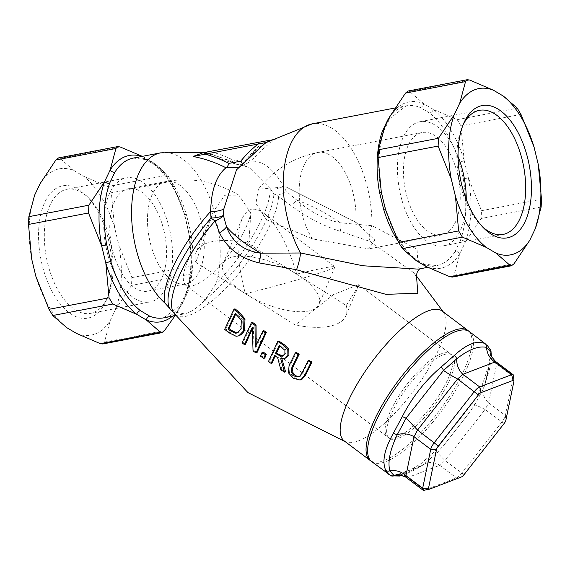<?xml version="1.0" encoding="UTF-8"?>
<svg xmlns="http://www.w3.org/2000/svg" width="570" height="570" viewBox="0 0 570 570"><rect width="100%" height="100%" fill="white"/><g stroke="black" fill="none" stroke-linecap="round" stroke-linejoin="round"><path stroke-width="0.43" stroke-dasharray="2.85 2.14" d="M246.881 242.841L249.176 238.288L250.8 213.03L238.88 195.168L224.879 195.261L213.608 211.171L195.852 262.357L295.203 325L333.671 294.462L358.644 284.679L358.658 285.641L346.232 305.484L246.881 242.841A81.318 32.148 -157 0 0 196.201 252.111A81.318 32.148 -157 0 0 195.852 262.357M444.685 385.648A52.127 16.295 -53 0 1 387.657 437.083A52.127 16.295 -53 0 1 406.011 385.648A52.127 16.295 -53 0 1 450.4 353.828A52.127 16.295 -53 0 1 444.685 385.648A52.127 16.295 -53 0 1 387.657 437.083A52.127 16.295 -53 0 1 406.011 385.648A52.127 16.295 -53 0 1 450.4 353.828A52.127 16.295 -53 0 1 444.685 385.648M242.072 163.305A4.168 1.974 -140.6 0 1 241.915 164.573M238.232 167.715L241.908 164.573A4.168 1.974 -140.6 0 1 241.701 164.766A143.262 121.759 69.1 0 1 264.694 143.633M239.414 166.946L236.486 169.881M210.665 151.599A147.402 125.279 69.1 0 1 235.111 161.046A4.168 1.603 116.8 0 0 235.282 163.982A4.168 1.603 116.8 0 0 235.745 164.039A143.262 121.759 -110.9 0 0 203.169 152.81M235.111 161.046L246.895 158.788A4.168 1.974 39.4 0 0 251.463 161.032L242.898 165.535L235.745 164.039L249.069 167.359L270.237 188.634A16.68 8.7 147.2 0 0 283.44 186.105L286.311 191.349L296.685 200.027C310.415 212.104 324.943 219.692 340.254 222.792L371.925 225.684L417.041 249.176L418.33 269.126M270.023 140.184L276.229 138.71L273.493 139.579M190.38 230.978L188.442 231.448L184.317 214.406A4.168 0.748 -15.7 0 0 186.39 214.477L190.38 230.978M185.628 294.02C191.677 276.414 192.617 255.567 188.442 231.463L190.401 231.057A81.318 42.365 -100.8 0 1 187.559 292.624A4.168 2.672 -160.2 0 0 185.628 294.02A4.168 2.672 -160.2 0 0 185.727 295.524A84.652 44.104 79.2 0 0 188.684 231.434L184.488 214.085A4.168 0.748 -15.7 0 0 184.317 214.406A4.168 0.698 -16.8 0 0 186.369 214.398A81.318 42.365 -100.8 0 0 156.743 165.25A4.168 3.057 -52 0 1 154.613 164.823A4.168 3.014 -53.2 0 0 156.693 165.215L156.743 165.25M184.488 214.085A84.652 44.104 79.2 0 0 153.651 162.927L167.63 175.068L171.371 181.288L184.488 214.085A4.168 0.698 -16.8 0 0 184.31 214.398L184.331 214.384C177.085 191.499 167.181 174.969 154.591 164.808A4.168 3.057 -52 0 1 153.651 162.927A4.168 3.014 -53.2 0 0 154.613 164.823L145.735 159.557A4.168 3.42 -66.8 0 0 145.806 159.586A4.168 3.42 -66.8 0 0 147.438 159.743L156.693 165.215M180.419 304.943A4.168 3.149 -149.1 0 1 182.272 303.71L187.53 292.688A4.168 2.629 -159 0 0 185.642 293.992L180.419 304.943A4.168 3.149 -149.1 0 0 180.198 307.109L185.727 295.524A4.168 2.629 -159 0 1 185.62 294.042M153.651 162.927L143.925 157.17A4.168 3.42 -66.8 0 0 145.735 159.557M182.243 303.76A4.168 3.107 -147.9 0 0 180.434 304.914L163.868 317.818A81.318 42.365 -100.8 0 0 182.243 303.76L182.272 303.71M180.462 304.95L180.448 304.964A4.168 3.107 -147.9 0 0 180.198 307.109L175.097 315.673M142.329 156.351L143.925 157.17A4.168 3.37 -67.9 0 0 145.77 159.572A4.168 3.37 -67.9 0 0 145.813 159.593A4.168 3.37 -67.9 0 0 147.395 159.721L147.438 159.743M172.475 316.172A84.652 44.104 79.2 0 0 180.198 307.109M143.925 157.17A84.652 44.104 79.2 0 0 141.909 156.436M160.597 152.86A81.318 42.365 79.2 0 1 208.47 194.797A81.318 42.365 79.2 0 1 216.115 283.554L205.307 299.485L201.93 303.19L193.722 309.959L188.171 312.816L184.537 313.863L173.088 311.804L171.52 310.743M459.221 162.272A4.168 0.648 -17.8 0 0 464.172 160.569L460.959 125.87L457.211 119.657L433.328 109.412A84.652 44.104 -100.8 0 1 464.172 160.569L468.369 177.911L463.218 178.766L459.221 162.272M433.328 109.412L423.603 103.654A4.168 3.327 -68.8 0 1 420.275 107.53L429.531 113.002A4.168 3.107 -50.9 0 0 433.328 109.412A4.168 3.057 -52 0 1 429.573 113.038A81.318 42.365 79.2 0 1 459.199 162.194A4.168 0.698 -16.8 0 0 464.172 160.569M468.369 177.911L463.232 178.852A81.318 42.365 79.2 0 1 460.389 240.419L460.368 240.476A4.168 2.722 -161.4 0 1 465.405 242.001L481.123 218.502L481.486 210.715L468.369 177.911A84.652 44.104 -100.8 0 1 465.405 242.001A4.168 2.672 -160.2 0 0 460.389 240.419M452.366 277.084L454.062 275.196L459.876 253.593A4.168 3.057 -146.8 0 0 455.102 251.505L460.368 240.476M459.876 253.593A84.652 44.104 -100.8 0 1 426.075 266.518A4.168 3.42 -66.8 0 0 424.265 264.131A4.168 3.42 -66.8 0 0 424.194 264.102A4.168 3.42 -66.8 0 0 422.562 263.953L422.605 263.967A81.318 42.365 79.2 0 0 436.698 265.613A81.318 42.365 79.2 0 0 455.074 251.548A4.168 3.107 -147.9 0 1 459.876 253.593L465.405 242.001M389.303 117.634A81.318 42.365 79.2 0 1 406.132 105.87A81.318 42.365 79.2 0 1 420.225 107.516A4.168 3.37 -67.9 0 0 423.603 103.654L409.623 91.506L408.177 91.008M389.574 118.752A4.168 3.107 -147.9 0 0 389.802 116.579A84.652 44.104 -100.8 0 1 423.603 103.654M388.27 119.793A4.168 3.107 -147.9 0 0 389.567 118.774A4.168 3.149 -149.1 0 1 388.255 119.828M383.268 130.765A4.168 2.629 -159 0 0 384.358 129.696L389.581 118.745A4.168 3.149 -149.1 0 0 389.802 116.579M384.358 129.696A4.168 2.629 -159 0 0 384.273 128.172A4.168 2.672 -160.2 0 1 384.372 129.668C378.323 147.274 377.383 168.121 381.558 192.233L385.683 209.29A4.168 0.698 -16.8 0 0 385.398 209.14M416.349 260.761A84.652 44.104 -100.8 0 1 385.512 209.603A4.168 0.698 -16.8 0 0 385.691 209.311C392.915 232.19 402.819 248.719 415.409 258.88A4.168 3.057 -52 0 1 416.349 260.761A4.168 3.014 -53.2 0 0 415.387 258.865A4.168 3.014 -53.2 0 0 413.307 258.474L422.562 263.953M383.247 130.808A4.168 2.672 -160.2 0 0 384.372 129.675M424.265 264.131L415.387 258.865A4.168 3.057 -52 0 0 413.257 258.438L413.307 258.474M381.316 192.261A84.652 44.104 -100.8 0 1 384.273 128.172M385.512 209.603A4.168 0.748 -15.7 0 0 385.691 209.297A4.168 0.748 -15.7 0 0 385.391 209.112M416.549 276.4L413.3 272.424L370.315 241.552L340.881 231.506C323.895 226.269 307.223 217.59 290.85 205.492L278.666 196.55L277.896 195.417L273.913 194.014L270.237 188.634A81.318 25.422 127 0 1 216.115 283.554M370.315 241.552A16.68 10.146 -63.6 0 1 371.925 225.684A81.318 42.365 -100.8 0 0 312.324 123.825M340.881 231.506A16.68 9.177 -74.1 0 1 340.254 222.792A81.318 32.148 -157 0 0 296.685 200.027A16.68 3.662 -52.9 0 1 290.85 205.492M276.229 138.71A143.262 121.759 -110.9 0 0 251.463 161.032C263.048 160.833 273.707 169.19 283.44 186.105M277.896 195.417L286.311 191.349M344.202 440.888A81.318 25.422 127 0 0 346.923 442.234A81.318 25.422 127 0 0 433.172 360.646A81.318 25.422 127 0 0 444.137 313.258A81.318 25.422 127 0 0 442.092 311.013M301.915 379.392L301.067 379.634L294.562 377.896L289.574 372.538L290.109 365.206L296.343 352.459M299.385 376.784L300.148 376.542L302.791 373.158L309.068 360.347M245.499 344.223L243.126 342.449L252.424 322.292M257.034 352.581L254.099 350.486L253.329 326.909L252.275 329.011M256.165 344.957L256.265 346.738L263.917 330.664M239.785 335.481L237.163 335.88C236.536 336.485 234.135 335.303 229.959 332.324L225.756 328.961L234.983 308.826M272.196 363.012L269.475 361.188L278.823 341.003M285.556 371.74L281.915 369.403L278.666 357.219L275.524 355.131L275.153 355.972M285.884 358.152L281.758 358.288L281.915 358.901M264.808 358.003L261.587 355.773L263.119 352.011M267.337 141.93L266.468 142.443M458.066 156.522A63.156 32.903 79.2 0 0 419.962 121.716A63.156 32.903 79.2 0 0 400.746 195.638A63.156 32.903 79.2 0 0 443.702 245.784A63.156 32.903 79.2 0 0 466.26 199.365M457.489 173.936A52.127 27.16 79.2 0 0 422.035 132.553A52.127 27.16 79.2 0 0 405.156 188.855A52.127 27.16 79.2 0 0 441.629 234.947A52.127 27.16 79.2 0 0 457.489 173.936M47.652 263.205A63.156 32.903 79.2 0 0 90.609 313.35A63.156 32.903 79.2 0 0 107.865 296.678A63.156 32.903 79.2 0 0 109.818 239.429A63.156 32.903 79.2 0 0 89.062 198.403A63.156 32.903 79.2 0 0 66.868 189.283A63.156 32.903 79.2 0 0 47.652 263.205M108.378 239.307A67.331 35.076 -100.8 0 1 106.291 300.34A67.331 35.076 -100.8 0 1 58.411 301.551A67.331 35.076 -100.8 0 1 41.297 212.133A67.331 35.076 -100.8 0 1 86.248 195.581A67.331 35.076 -100.8 0 1 108.378 239.307M40.206 183.476A84.652 44.104 -100.8 0 1 74 170.551L83.733 176.308A84.652 44.104 -100.8 0 1 114.57 227.466L118.767 244.815A84.652 44.104 -100.8 0 1 115.81 308.897L110.274 320.49A84.652 44.104 -100.8 0 1 76.48 333.414M66.747 327.665A84.652 44.104 -100.8 0 1 35.91 276.5M31.713 259.158A84.652 44.104 -100.8 0 1 34.67 195.068M107.082 251.833A63.156 32.903 79.2 0 0 150.038 301.979A63.156 32.903 79.2 0 0 170.487 233.757A63.156 32.903 79.2 0 0 126.298 177.911A63.156 32.903 79.2 0 0 107.082 251.833M482.334 226.632A63.156 32.903 -100.8 0 1 480.938 225.285A63.156 32.903 -100.8 0 1 460.182 184.267A63.156 32.903 -100.8 0 1 462.135 127.017A63.156 32.903 -100.8 0 1 462.933 125.25M300.005 380.04L301.067 379.634M255.225 347.137L256.265 346.738M242.079 342.855L243.126 342.449M252.303 327.301L253.329 326.909M253.044 350.885L254.099 350.486M236.108 336.279L237.163 335.88M224.694 329.367L225.756 328.961M241.317 320.069L242.343 319.677L238.053 314.619L236.187 313.144L235.752 314.006M235.161 313.536L236.187 313.144M237.882 332.709L242.015 328.455L242.343 319.677M283.204 355.915L282.706 356.157M283.19 355.915L285.912 353.486L285.962 349.894L280.305 345.213L279.891 346.019M279.279 345.605L280.305 345.213M284.929 350.293L285.962 349.894M268.42 361.587L269.475 361.188M280.725 358.68L281.758 358.288M274.491 355.53L275.524 355.131M277.626 357.618L278.666 357.219M280.86 369.809L281.915 369.403M260.533 356.172L261.587 355.773M102.764 343.981L104.467 342.093L110.274 320.49M188.684 231.434L191.898 266.133L191.541 273.913L185.727 295.524M115.81 308.897L131.528 285.399L131.884 277.618L118.767 244.815M114.57 227.466L111.357 192.767L107.609 186.554L83.733 176.308M74 170.551L60.028 158.41L58.582 157.911M355.83 222.243L374.775 239.991L368.847 248.876L312.381 238.859L266.447 219.671L255.923 203.405L258.388 189.226L285.884 186.874L355.83 222.243A52.127 27.16 -100.8 0 0 353.265 193.878A52.127 27.16 -100.8 0 0 317.811 152.496C293.586 157.441 273.785 169.682 258.388 189.226M370.913 460.945A81.318 25.422 127 0 0 439.335 410.756A81.318 25.422 127 0 0 468.725 331.163M163.825 230.13A52.127 27.16 -100.8 0 1 147.965 291.142A52.127 27.16 -100.8 0 1 111.492 245.043A52.127 27.16 -100.8 0 1 128.371 188.741A52.127 27.16 -100.8 0 1 163.825 230.13M296.699 274.113A52.127 20.606 23 0 0 223.07 263.532A52.127 20.606 23 0 0 245.385 293.735A52.127 20.606 23 0 0 319.015 304.309A52.127 20.606 23 0 0 296.699 274.113C319.813 268.513 332.524 266.048 334.839 266.732L334.896 266.952C335.345 269.04 284.772 284.173 245.385 293.735C236.871 261.402 235.731 236.507 241.979 219.037C246.895 208.271 254.17 206.326 263.803 213.194C276.913 224.131 287.879 244.437 296.699 274.113M346.232 305.484A81.318 32.148 -157 0 1 345.883 315.73A81.318 32.148 -157 0 1 295.203 325M446.267 386.838A52.127 16.295 127 0 0 451.982 355.017A52.127 16.295 127 0 0 407.593 386.838A52.127 16.295 127 0 0 389.239 438.273A52.127 16.295 127 0 0 446.267 386.838M371.668 461.586A81.318 25.422 127 0 0 460.631 381.344A81.318 25.422 127 0 0 469.552 331.712M423.966 490.293A8.343 2.608 127 0 0 424.458 490.143L456.456 477.909A8.343 2.608 127 0 0 461.786 473.221L501.828 422.142A8.343 2.608 127 0 0 505.391 415.487L513.435 376.642A8.343 2.608 127 0 0 513.52 375.559M495.458 361.366L496.691 364.031L488.647 402.869L485.091 409.531A16.68 1.724 -150.1 0 0 474.646 405.014L467.849 414.611L444.7 444.151L437.276 452.687L422.676 465.191L397.824 474.404A16.68 13.245 -99.6 0 1 407.721 477.532L405.341 476.834M504.101 423.546L485.091 409.531L445.049 460.603L439.712 465.291A16.68 14.792 -125.9 0 0 424.066 464.293A4.168 2.472 -122.7 0 1 421.088 463.488L434.269 451.903L472.965 402.541L477.966 394.404L481.757 386.089C488.497 367.935 491.091 355.423 489.53 348.555L486.83 344.729M402.62 475.245L413.079 470.756L422.662 465.198L401.907 474.96M464.066 474.618L445.049 460.603L437.276 452.687A4.168 1.845 -139 0 1 434.269 451.903M491.19 356.065L484.671 385.27L483.46 388.526L474.646 405.014A4.168 1.404 -144.7 0 0 472.965 402.541M481.757 386.089A4.168 2.095 -159.7 0 1 483.46 388.526A16.68 13.844 24.9 0 0 488.647 402.869L505.391 415.487L505.882 420.211M388.94 474.611L390.172 475.309C395.673 477.147 405.975 473.207 421.088 463.488M484.643 385.334C487.101 375.067 487.514 377.012 490.684 354.405A16.68 12.298 0.8 0 0 490.684 354.405A16.68 12.298 0.8 0 0 496.691 364.031L513.435 376.642L513.926 381.373M489.53 348.555A4.168 3.983 165.8 0 1 490.891 350.564M390.172 475.309A4.168 4.04 -68.6 0 0 390.97 475.772M207.259 229.682A52.127 16.295 127 0 0 185.877 285.007A52.127 16.295 127 0 0 194.997 285.007A52.127 16.295 127 0 0 242.913 233.572A52.127 16.295 127 0 0 250.8 213.03M246.895 158.788A147.402 125.279 69.1 0 1 264.815 141.239M145.77 159.572L133.302 158.082A81.318 42.365 -100.8 0 1 147.395 159.721M426.075 266.518A4.168 3.37 -67.9 0 0 424.23 264.117A4.168 3.37 -67.9 0 0 424.187 264.095A4.168 3.37 -67.9 0 0 422.605 263.967M398.017 241.16A81.318 42.365 79.2 0 0 413.257 258.438M205.307 299.485A81.318 25.422 127 0 0 273.913 194.014M172.047 311.135A81.318 25.422 127 0 0 173.088 311.804M278.666 196.55A82.244 25.714 -53 0 1 265.62 233.843A82.244 25.714 -53 0 1 213.551 299.692A82.244 25.714 -53 0 1 173.615 312.802M299.093 376.948L300.148 376.542M301.744 373.564L302.791 373.158M293.493 378.309L294.562 377.896M289.068 365.605L290.109 365.206M288.513 372.937L289.574 372.538M228.905 332.723L229.959 332.324M237.027 315.011L238.053 314.619M240.982 328.854L242.015 328.455M284.879 353.885L285.912 353.486M282 347.422L283.026 347.023M457.211 119.657L517.225 108.172M520.973 114.385L460.959 125.87M469.644 80.028L409.623 91.506M481.486 210.715L541.5 199.229M541.144 207.017L481.123 218.502M454.062 275.196L514.083 263.711M104.467 342.093L164.481 330.614M191.541 273.913L131.528 285.399M131.884 277.618L191.898 266.133M171.371 181.288L111.357 192.767M107.609 186.554L167.63 175.068M120.042 146.925L60.028 158.41M312.381 238.859A52.127 27.16 -100.8 0 1 299.35 185.592A52.127 27.16 -100.8 0 1 317.811 152.496L422.035 132.553M188.1 283.233A52.127 27.16 79.2 0 0 201.531 222.913A52.127 27.16 79.2 0 0 166.084 181.531A52.127 27.16 79.2 0 0 149.205 237.833A52.127 27.16 79.2 0 0 185.678 283.924A52.127 27.16 79.2 0 0 188.1 283.233M429.402 489.203L424.458 490.143L407.721 477.532L439.712 465.291L456.456 477.909L461.401 476.962M147.965 291.142L185.678 283.924L184.06 283.981L389.239 438.273M358.651 284.672L451.982 355.017M202.87 152.81L235.282 163.982L249.069 167.359M175.446 315.602L184.537 313.863M394.903 108.022L406.132 105.87L389.567 118.774M427.671 267.337L436.698 265.613L424.23 264.117M417.511 269.289L419.598 268.883M416.72 277.141L413.3 272.424M239.421 166.946L236.536 169.817M345.392 441.786L346.923 442.234M413.328 272.453L416.513 276.072M443.275 311.904L444.137 313.258M206.24 152.389L249.047 167.345M89.062 198.403L86.248 195.581M107.865 296.678L106.291 300.34M90.609 313.35L150.038 301.979M66.868 189.283L126.298 177.911M480.938 225.285L483.752 228.114M462.135 127.017L463.709 123.348M443.702 245.784L503.132 234.405M419.962 121.716L479.391 110.345M298.865 377.041L299.927 376.642M238.41 332.545L237.369 332.937M357.048 223.062L285.884 186.874M441.629 234.947L368.847 248.876M334.896 266.952L319.015 304.309M241.979 219.037L223.07 263.532M213.608 211.171L196.201 252.111M358.665 285.648L345.883 315.73M238.88 195.168C216.037 181.588 191.769 177.042 166.084 181.531L128.371 188.741M263.803 213.194L334.839 266.732M467.999 414.404L444.401 444.486M484.671 385.27L489.509 369.303L491.454 356.642M467.849 414.611L444.7 444.151"/><path stroke-width="0.85" d="M418.33 269.126L362.898 265.762L300.54 252.987A81.318 42.365 -100.8 0 1 287.586 219.001A81.318 42.365 -100.8 0 1 312.324 123.825L266.468 142.443L193.088 156.486L202.87 152.81M258.659 143.59A147.402 125.279 -110.9 0 0 240.739 161.146A4.168 1.974 -140.6 0 1 242.072 163.305M240.739 161.146L228.955 163.398A4.168 1.603 -63.2 0 1 225.984 167.772L238.232 167.715M203.169 152.81A143.262 121.759 -110.9 0 0 202.849 152.753L270.023 140.184M175.446 315.602L163.868 317.818A81.318 42.365 -100.8 0 1 149.775 316.179L149.725 316.158A4.168 3.327 -68.8 0 0 146.397 320.034A84.652 44.104 79.2 0 0 172.475 316.172M141.909 156.436A84.652 44.104 79.2 0 0 110.124 170.095A4.168 3.107 -147.9 0 0 114.926 172.14A81.318 42.365 -100.8 0 1 133.302 158.082L160.597 152.86A81.318 42.365 79.2 0 0 135.852 248.036A81.318 42.365 79.2 0 0 164.965 303.119L173.615 312.802A82.244 25.714 -53 0 1 215.047 220.882A16.68 9.904 169.3 0 0 223.404 215.403A16.68 5.785 0.9 0 1 211.007 218.075A16.68 3.206 -139.3 0 0 215.047 220.882L219.5 232.781A16.68 9.348 156.8 0 0 226.539 226.853L223.404 215.403L223.846 208.898A16.68 6.484 4.1 0 1 210.643 211.427L211.007 218.075A81.318 25.422 127 0 0 172.047 311.135M104.595 181.688A4.168 2.672 -160.2 0 0 109.611 183.269L109.632 183.212A4.168 2.722 -161.4 0 1 104.595 181.688A84.652 44.104 79.2 0 0 101.631 245.777L88.514 212.973L88.877 205.193L104.595 181.688L110.124 170.095A4.168 3.057 -146.8 0 0 114.898 172.19L114.926 172.14M149.725 316.158L140.469 310.686A4.168 3.107 -50.9 0 0 136.672 314.284L146.397 320.034L160.377 332.182L100.356 343.667L102.764 343.981L161.823 332.68L160.377 332.182M109.632 183.212L114.898 172.19M140.469 310.686L140.427 310.65A4.168 3.057 -52 0 0 136.672 314.284L112.789 304.031L109.041 297.818L105.828 263.119A84.652 44.104 79.2 0 0 136.672 314.284M140.427 310.65A81.318 42.365 -100.8 0 1 110.801 261.502A4.168 0.698 -16.8 0 0 105.828 263.119A4.168 0.648 -17.8 0 1 110.779 261.423L106.768 244.836A81.318 42.365 -100.8 0 1 109.611 183.269M106.782 244.922L101.631 245.777L106.768 244.836M101.631 245.777L105.828 263.119M389.303 117.634A81.318 42.365 79.2 0 0 387.757 119.928A4.168 3.107 -147.9 0 0 388.27 119.793M387.757 119.928L387.728 119.978A4.168 3.149 -149.1 0 0 388.255 119.828M387.728 119.978L382.47 131A4.168 2.629 -159 0 0 383.268 130.765M467.236 79.707L469.644 80.028L493.52 90.274A84.652 44.104 79.2 0 0 459.726 103.199L465.533 81.596L467.236 79.707L408.177 91.008L405.519 93.081L389.802 116.579L384.273 128.172L378.459 149.775L378.102 157.562L381.316 192.261L385.512 209.603L398.63 242.407L402.37 248.62L416.349 260.761L426.075 266.518L449.958 276.771L452.366 277.084L511.418 265.784L509.972 265.285L496 253.137A84.652 44.104 79.2 0 0 529.794 240.212L514.083 263.711L511.418 265.784M382.47 131L382.442 131.064A4.168 2.672 -160.2 0 0 383.247 130.808M382.442 131.064A81.318 42.365 79.2 0 0 379.599 192.632L381.558 192.233L379.62 192.717L383.631 209.29A81.318 42.365 79.2 0 0 398.017 241.16M385.398 209.14A4.168 0.698 -16.8 0 0 383.631 209.29M385.391 209.112A4.168 0.748 -15.7 0 0 383.61 209.211M296.514 269.774A16.68 3.52 105.7 0 0 300.54 252.987L260.804 253.173C243.568 250.829 232.147 242.058 226.539 226.853A81.318 32.148 -157 0 0 260.804 253.173A16.68 5.899 101.4 0 1 258.944 262.848L296.514 269.774L386.018 294.355L417.803 293.222L416.549 276.4M193.088 156.486A143.262 121.759 69.1 0 1 225.984 167.772C216.287 175.752 211.171 190.302 210.643 211.427A81.318 25.422 127 0 0 164.965 303.119M223.846 208.898L236.486 169.881M219.5 232.781C227.052 248.271 240.198 258.296 258.944 262.848M468.725 331.163A81.318 25.422 127 0 0 467.97 330.514L442.092 311.013A81.318 25.422 127 0 0 353.122 391.255A81.318 25.422 127 0 0 344.202 440.888L370.087 460.396A81.318 25.422 127 0 0 370.913 460.945M295.31 352.851L289.068 365.605L288.513 372.937L293.493 378.309L300.005 380.04L300.853 379.798L304.679 375.252L310.928 362.499L308.021 360.746L301.744 373.564L299.093 376.948L294.384 376.086L291.063 371.989L291.897 367.394L298.139 354.64L295.31 352.851L296.343 352.459L299.179 354.241L292.937 366.995L292.118 371.583L295.445 375.68L299.385 376.784M308.021 360.746L309.068 360.347L311.975 362.1L305.727 374.853L301.915 379.392L300.853 379.798M252.275 329.011L245.499 344.223L244.452 344.622L252.303 327.301L253.044 350.885L255.987 352.98L265.335 332.794L262.884 331.056L255.225 347.137L255.025 325.37L251.398 322.684L242.079 342.855L244.452 344.622M262.884 331.056L263.917 330.664L266.368 332.403L257.034 352.581L255.987 352.98M251.398 322.684L252.424 322.292L256.051 324.978L256.165 344.957M244.986 318.965L244.615 330.479L241.929 334.191L238.744 335.88L243.582 330.871L243.96 319.357L238.132 312.538L233.957 309.218L234.983 308.826L239.165 312.139L244.986 318.965L243.96 319.357M275.153 355.972L272.196 363.012L271.142 363.418L274.491 355.53L277.626 357.618L280.86 369.809L284.494 372.146L280.725 358.68L284.85 358.551L287.893 355.545L287.8 349.495L283.083 344.935L277.797 341.394L268.42 361.587L271.142 363.418M281.758 358.288L285.556 371.74L284.494 372.146M277.797 341.394L278.823 341.003L284.117 344.536L288.833 349.104L288.926 355.153L284.85 358.551M266.34 354.241L264.808 358.003L263.753 358.402L265.299 354.64L266.34 354.241L263.119 352.011L262.079 352.41L260.533 356.172L263.753 358.402M273.493 139.579L267.337 141.93M466.26 199.365A63.156 32.903 79.2 0 0 458.066 156.522M100.356 343.667L76.48 333.414L66.747 327.665L52.775 315.516L112.789 304.031M109.041 297.818L49.027 309.303L35.91 276.5L31.713 259.158L28.5 224.459L88.514 212.973M88.877 205.193L28.856 216.671L34.67 195.068L40.206 183.476L55.917 159.978L115.938 148.492L117.634 146.611L120.042 146.925L142.329 156.351M462.933 125.25A63.156 32.903 -100.8 0 1 479.391 110.345A63.156 32.903 -100.8 0 1 522.348 160.484A63.156 32.903 -100.8 0 1 503.132 234.405A63.156 32.903 -100.8 0 1 482.334 226.632M527.898 159.03A67.331 35.076 79.2 0 0 496.919 108.45A67.331 35.076 79.2 0 0 463.709 123.348A67.331 35.076 79.2 0 0 483.752 228.114A67.331 35.076 79.2 0 0 522.462 226.454A67.331 35.076 79.2 0 0 527.898 159.03M535.33 228.62A84.652 44.104 79.2 0 0 538.287 164.538L541.5 199.229L541.144 207.017L535.33 228.62L529.794 240.212M534.09 147.188A84.652 44.104 79.2 0 0 503.253 96.031L517.225 108.172L520.973 114.385L534.09 147.188L538.287 164.538M493.52 90.274L503.253 96.031M454.19 114.791A84.652 44.104 79.2 0 0 451.233 178.88L438.116 146.077L438.473 138.289L454.19 114.791L459.726 103.199M455.43 196.222A84.652 44.104 79.2 0 0 486.267 247.387L462.391 237.134L458.643 230.921L455.43 196.222L451.233 178.88M496 253.137L486.267 247.387M310.928 362.499L311.975 362.1M298.139 354.64L299.179 354.241M255.025 325.37L256.051 324.978M265.335 332.794L266.368 332.403M233.957 309.218L224.694 329.367L228.905 332.723L236.108 336.279L238.744 335.88M235.553 333.222L229.881 330.529L228.021 329.054L235.161 313.536L241.317 320.069L240.982 328.854L237.369 332.937L235.553 333.222L237.882 332.709M228.021 329.054L229.069 328.655L230.928 330.13L236.6 332.823M235.752 314.006L229.069 328.655M279.279 345.605L284.929 350.293L284.879 353.885L282.157 356.314L277.918 354.889L275.517 353.293L279.279 345.605M282.706 356.157L283.204 355.915M275.517 353.293L276.55 352.894L278.951 354.497L283.19 355.915M279.891 346.019L276.55 352.894M265.299 354.64L262.079 352.41M175.097 315.673L164.481 330.614L161.823 332.68M49.027 309.303L52.775 315.516M28.856 216.671L28.5 224.459M110.124 170.095L115.938 148.492M58.582 157.911L55.917 159.978M467.97 330.514A81.318 25.422 127 0 0 379.007 410.763A81.318 25.422 127 0 0 370.087 460.396M441.052 367.094A4.168 1.639 50.4 0 1 443.51 370.429L406.132 418.102A4.168 1.197 -153.7 0 1 402.356 416.456C412.245 397.098 425.149 380.646 441.052 367.094L454.233 355.516C466.901 343.945 477.204 340.005 485.148 343.689L469.552 331.712A81.318 25.422 127 0 0 400.304 381.344A81.318 25.422 127 0 0 371.668 461.586L391.084 475.815A4.168 4.04 -68.6 0 0 394.205 475.715L389.809 470.841C387.564 461.828 390.065 449.744 397.319 434.589L406.132 418.102L417.553 430.058L457.589 378.986L462.926 374.291L494.917 362.057L495.451 361.359C490.97 356.086 489.381 353.749 490.692 354.348L490.692 354.39A16.68 12.298 0.8 0 1 490.97 352.274L491.19 356.065M513.976 380.831L513.52 375.559A8.343 2.608 127 0 0 513.114 374.675A8.343 2.608 127 0 0 511.661 374.675L479.662 386.909A8.343 2.608 127 0 0 474.326 391.597L434.29 442.676A8.343 2.608 127 0 0 430.728 449.338L422.684 488.176A8.343 2.608 127 0 0 422.997 490.143A8.343 2.608 127 0 0 423.966 490.293L429.153 489.274A4.168 1.304 -53 0 1 428.519 488.212L436.563 449.374A4.168 1.304 -53 0 1 438.337 446.046L478.38 394.967A4.168 1.304 -53 0 1 481.044 392.623L513.043 380.389A4.168 1.304 -53 0 1 513.976 380.831A4.168 1.304 -53 0 1 513.926 381.373L505.882 420.211A4.168 1.304 -53 0 1 504.101 423.546L464.066 474.618A4.168 1.304 -53 0 1 461.401 476.962L429.402 489.203A4.168 1.304 -53 0 1 429.153 489.274M401.907 474.96L394.205 475.715A16.68 13.245 -99.6 0 1 397.817 474.404L405.341 476.834L405.947 475.558L413.991 436.72L417.553 430.058L438.337 446.046M428.519 488.212L422.684 488.176L405.947 475.558A16.68 13.844 24.9 0 0 389.809 470.841A4.168 3.776 -27 0 1 385.79 470.442L388.94 474.603M436.563 449.374L430.728 449.338L413.991 436.72A16.68 12.298 0.8 0 0 397.319 434.589A4.168 2.301 30.2 0 1 393.564 432.908C384.38 449.217 381.786 461.728 385.79 470.442M402.356 416.456L393.564 432.908M454.233 355.516A4.168 2.679 46.6 0 1 456.713 358.822L443.51 370.429A16.68 1.724 -150.1 0 0 457.589 378.986L478.38 394.967M485.148 343.689A4.168 3.833 117.3 0 1 486.58 347.401C478.672 345.605 468.711 349.417 456.713 358.822A16.68 13.245 -99.6 0 0 462.926 374.291L479.662 386.909L481.044 392.623M490.891 350.564A4.168 3.983 165.8 0 1 490.97 352.274L486.58 347.401A16.68 14.792 -125.9 0 0 494.917 362.057L511.661 374.675L513.043 380.389M390.97 475.772A4.168 4.04 -68.6 0 0 391.084 475.815L399.663 476.043L402.62 475.245M236.472 169.874L264.694 143.633A143.262 121.759 69.1 0 1 266.468 142.443M228.955 163.398A147.402 125.279 -110.9 0 0 204.502 153.957M149.775 316.179A4.168 3.37 -67.9 0 0 146.397 320.034M294.384 376.086L295.445 375.68M304.679 375.252L305.727 374.853M291.063 371.989L292.118 371.583M291.897 367.394L292.937 366.995M243.582 330.871L244.615 330.479M238.132 312.538L239.165 312.139M229.881 330.529L230.928 330.13M277.918 354.889L278.951 354.497M283.083 344.935L284.117 344.536M287.8 349.495L288.833 349.104M287.893 355.545L288.926 355.153M402.37 248.62L462.391 237.134M458.643 230.921L398.63 242.407M509.972 265.285L449.958 276.771M378.102 157.562L438.116 146.077M438.473 138.289L378.459 149.775M405.519 93.081L465.533 81.596M264.694 143.633L241.915 164.573M394.903 108.022L312.324 123.825M427.671 267.337L418.159 269.161M419.598 268.883L417.318 271.897L416.513 274.847L416.72 277.141M173.615 312.802L247.986 392.637L345.392 441.786M416.513 276.072L443.275 311.904M160.597 152.86L206.24 152.389M58.582 157.904L117.634 146.604M495.458 361.366L513.114 374.675M405.341 476.834L422.997 490.143M486.83 344.729L490.913 350.657L491.454 356.642"/></g></svg>

